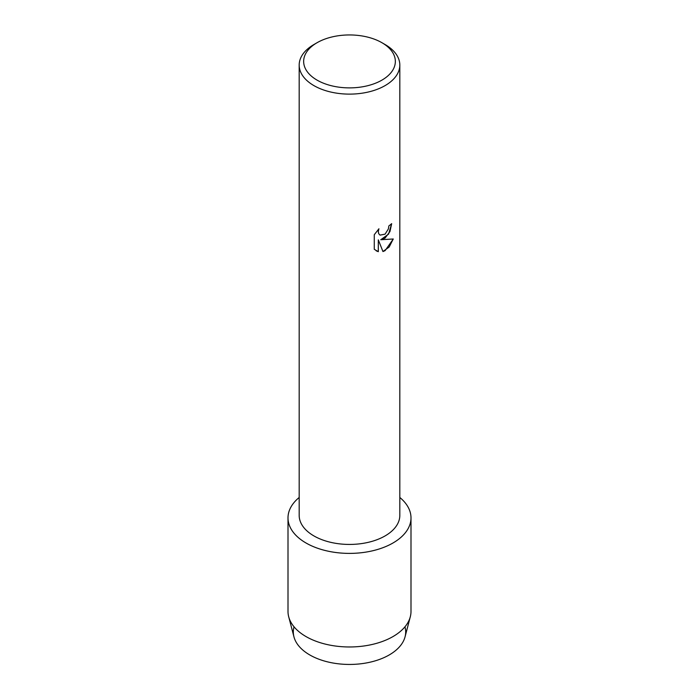 <?xml version="1.0" encoding="UTF-8"?>
<svg xmlns="http://www.w3.org/2000/svg" width="699" height="699" viewBox="0 0 699 699"><rect width="100%" height="100%" fill="white"/><g stroke="black" fill="none" stroke-linecap="round" stroke-linejoin="round"><path stroke-width="1.05" d="M404.957 626.811A56.182 32.442 180 0 1 389.229 654.946A56.182 32.442 180 0 1 323.89 660.878A56.182 32.442 180 0 1 294.043 626.811M381.916 42.7L385.079 44.526A50.319 29.052 180 0 1 399.819 65.068L399.819 515.381A50.319 29.052 180 0 1 385.079 535.923A50.319 29.052 180 0 1 330.243 542.223A50.319 29.052 180 0 1 299.181 515.381L299.181 65.068A50.319 29.052 180 0 1 313.921 44.526L317.084 42.7A45.846 26.466 180 0 1 381.916 42.7A45.846 26.466 180 0 1 381.916 80.132A45.846 26.466 180 0 1 317.084 80.132A45.846 26.466 180 0 1 317.084 42.7L313.921 44.526M392.987 542.992A61.495 35.5 180 0 1 309.928 545.071A61.495 35.5 180 0 1 299.181 497.478A61.495 35.5 180 0 0 288.005 517.889A61.495 35.5 180 0 0 325.97 550.69A61.495 35.5 180 0 0 392.987 542.992A61.495 35.5 180 0 0 399.819 497.478A61.495 35.5 180 0 1 410.995 517.889A61.495 35.5 180 0 1 392.987 542.992M385.079 238.071L380.763 239.722L393.292 238.997L385.079 250.653L382.956 251.553L378.316 239.862L378.316 251.684L374.271 249.307L374.271 234.724L378.928 228.765L378.299 231.666L378.753 233.746L380.029 235.117L385.079 234.156L388.373 228.94L388.854 225.908A50.319 29.052 0 0 0 391.676 223.654L389.963 231.561L385.079 238.071M399.819 65.068A50.319 29.052 180 0 1 385.079 85.61A50.319 29.052 180 0 1 330.243 91.91A50.319 29.052 180 0 1 299.181 65.068M391.632 223.689L388.583 234.121L380.763 239.722M380.029 235.117L378.718 233.719L378.264 231.649L378.849 228.853M376.158 250.81L378.273 251.666L378.316 239.862M382.938 251.518L389.16 247.027L393.24 239.006M410.995 517.889L410.995 611.468A61.495 35.5 180 0 1 410.304 616.763L405.053 636.85A56.182 32.442 180 0 1 389.229 654.946A56.182 32.442 180 0 1 331.946 662.818A56.182 32.442 180 0 1 293.947 636.85L288.696 616.763A61.495 35.5 180 0 1 288.005 611.468L288.005 517.889M410.304 616.763A61.495 35.5 180 0 1 392.987 636.571A61.495 35.5 180 0 1 330.286 645.194A61.495 35.5 180 0 1 288.696 616.763"/></g></svg>
